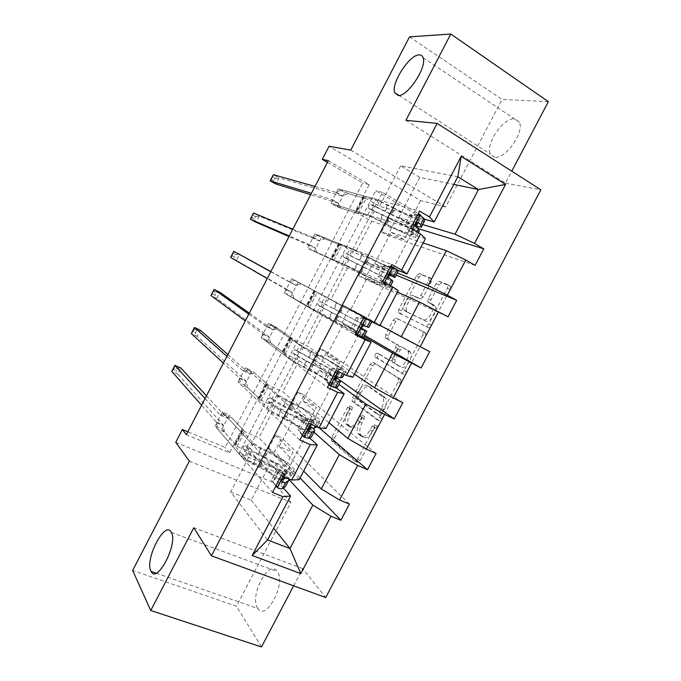 <?xml version="1.0" encoding="UTF-8"?>
<svg xmlns="http://www.w3.org/2000/svg" width="681" height="681" viewBox="0 0 681 681"><rect width="100%" height="100%" fill="white"/><g stroke="black" fill="none" stroke-linecap="round" stroke-linejoin="round"><path stroke-width="0.51" stroke-dasharray="3.4 2.55" d="M494.517 157.277L490.38 154.119C484.949 144.483 503.608 117.2 514.683 118.86L519.314 122.163C524.796 132.131 504.953 159.984 494.517 157.277M257.733 608.261C248.999 596.284 268.74 558.633 277.15 571.282L277.312 571.521C286.437 583.072 266.016 621.881 257.886 608.491L257.733 608.261M377.061 425.829L376.951 428.672L360.258 460.399C359.227 462.135 358.249 462.74 357.338 462.203L334.048 441.901L334.499 438.266L350.204 408.319L352.298 407.204L351.983 409.664L349.94 413.563C347.642 418.313 347.157 422.126 348.493 425.004L351.141 427.404C353.941 428.868 356.946 426.885 360.164 421.471L362.249 417.487L364.25 416.168L364.122 418.909L362.02 422.91C359.679 427.762 359.202 431.694 360.607 434.699L363.424 437.262C366.369 438.819 369.502 436.819 372.822 431.26L374.976 427.174L377.061 425.829M347.336 412.354C345.037 417.112 344.543 420.935 345.871 423.812L348.51 426.204C351.294 427.659 354.29 425.676 357.516 420.245L359.611 416.261L361.602 414.933L361.466 417.683L359.364 421.684C357.014 426.544 356.538 430.477 357.925 433.482L360.734 436.044C363.671 437.594 366.795 435.585 370.115 430.017L372.269 425.923L374.354 424.578L374.235 427.421L357.525 459.19C356.495 460.935 355.516 461.539 354.605 461.003L331.434 440.735L331.894 437.1L347.616 407.11L349.702 405.995L349.379 408.455L347.336 412.354L349.94 413.563M261.487 646.95L236.435 606.226L132.65 570.44M409.511 36.859L502.033 99.443L445.706 206.922L420.603 200.589L329.068 146.253M548.35 101.656L502.033 99.443M438.709 285.075L441.858 282.743L450.03 285.977L450.541 286.471L450.081 289.655L431.337 325.297C430.273 327.084 429.217 327.825 428.17 327.535L400.913 313.924L401.373 310.766L419.011 277.141L421.982 274.877L431.618 278.946L431.158 282.036L423.412 296.771L420.381 299.027L415.887 297.027C411.835 294.771 404.012 307.097 406.744 311.387L407.8 312.443L425.565 321.006C429.771 323.586 438.087 310.919 435.202 306.28L430.401 303.232L430.852 300.023L438.709 285.075L436.129 283.645L439.271 281.304L447.417 284.522L447.928 285.007L447.46 288.199L428.69 323.901C427.625 325.68 426.578 326.429 425.523 326.139L398.376 312.588L398.836 309.421L416.491 275.754L419.462 273.481L429.064 277.525L428.596 280.623L420.849 295.384L417.819 297.64L413.341 295.648L415.887 297.027M189.369 461.148L290.889 502.331L236.435 606.226M290.889 502.331L273.209 482.463L279.585 470.273L239.057 453.274L375.818 190.68L414.082 213.059L420.603 200.589M284.701 475.755L243.704 458.636L382.458 192.374L421.122 215.034L284.701 475.755L279.585 470.273M421.122 215.034L414.082 213.059M405.893 120.316L505.464 183.163L511.772 171.178M505.464 183.163L540.867 189.803M293.647 585.813L302.713 568.575L325.714 597.518M400.871 379.436L400.786 383.369L382.177 418.73C381.139 420.483 380.143 421.122 379.181 420.662L354.673 402.411L355.133 398.93L372.635 365.552L375.461 363.56L400.871 379.436L398.198 378.117L398.104 382.05L379.479 417.462C378.432 419.215 377.436 419.862 376.482 419.402L352.086 401.194L352.545 397.713L370.072 364.292L372.89 362.283L398.198 378.117M406.71 372.107L425.387 336.601L425.838 333.247L425.404 332.796L398.674 319.295L395.78 321.432L388.255 335.784L387.795 339.027L398.768 345.497L398.317 348.834L393.184 358.589C392.171 360.309 391.192 360.99 390.239 360.658L379.751 354.358C378.1 354.673 377.334 355.925 377.444 358.104L403.629 374.192C404.633 374.567 405.655 373.869 406.71 372.107L404.037 370.77L422.731 335.214L425.387 336.601M381.462 231.974L387.617 235.456L394.92 221.461L388.791 217.937L381.462 231.974L404.08 239.652L411.775 224.943L398.828 217.46L422.671 224.56M398.828 217.46L419.768 177.375L453.818 184.432M398.215 290.557L347.446 267.863L333.86 260.568L307.489 248.25L382.79 281.585M314.035 251.757L321.475 237.431L314.954 233.881L307.489 248.25M335.929 387.642L299.155 360.487L285.296 353.865L267.786 340.764L261.121 337.563L327.399 387.472M267.786 340.764L275.175 326.548L268.527 323.296L261.121 337.563M283.381 488.022L251.246 452.397L237.107 446.43L221.887 429.115L215.094 426.212L272.502 492.423M221.887 429.115L229.225 415.001L222.449 412.048L215.094 426.212M328.327 160.648L369.179 184.585L229.625 452.754L186.339 434.674M309.6 437.943L275.158 406.531L261.155 400.241L244.794 385.02L238.069 381.973L299.887 440.062M244.794 385.02L252.157 370.856L245.441 367.757L238.069 381.973M362.369 337.129L323.254 314.264L309.532 307.31L284.258 292.992L355.031 334.643M290.864 296.346L298.278 282.079L291.698 278.674L284.258 292.992M425.421 238.639L371.732 221.274L358.291 213.647L337.282 207.007L330.804 203.347L410.669 228.28M337.282 207.007L344.756 192.629L338.295 188.918L330.804 203.347M397.457 270.102L355.218 252.949L341.683 245.552L321.475 237.431M371.732 221.274L355.218 252.949M358.649 275.686L364.863 279.014L372.141 265.071L365.952 261.691L358.649 275.686L380.143 285.424L387.804 270.774L374.72 263.615L391.09 232.272L423.156 242.955M374.72 263.615L397.338 272.936M379.794 325.705L298.278 282.079M347.446 267.863L331 299.41M335.92 319.227L342.194 322.419L349.447 308.519L343.198 305.292L335.92 319.227L356.291 331.026L363.926 316.427L350.698 309.591L367.008 278.376L397.415 292.081M350.698 309.591L379.989 325.348M352.792 377.248L306.867 345.693L293.051 338.959L275.175 326.548M323.254 314.264L306.867 345.693M313.277 362.615L319.61 365.663L326.837 351.813L320.521 348.732L313.277 362.615L332.532 376.448L340.134 361.9L326.778 355.397L343.028 324.292L364.054 336.516M326.778 355.397L354.426 374.133M325.91 428.57L282.836 391.796L268.884 385.395L252.157 370.856M299.155 360.487L282.836 391.796M290.71 405.85L297.103 408.745L304.313 394.954L297.938 392.009L290.71 405.85L308.868 421.692L316.444 407.212L302.943 401.015L319.134 370.038L338.968 384.433M302.943 401.015L328.974 422.722M299.138 479.662L258.899 437.721L244.802 431.643L229.225 415.001M275.158 406.531L258.899 437.721M268.229 448.915L274.681 451.673L281.866 437.934L275.43 435.133L268.229 448.915L285.288 466.766L292.83 452.337L279.201 446.472L295.324 415.606L313.984 432.163M279.201 446.472L303.615 471.107M251.246 452.397L230.629 491.946L267.539 539.973M175.741 442.31L273.209 482.463M327.433 162.376L362.675 182.985L225.139 447.443L187.828 431.797M419.768 177.375L400.649 165.798L457.828 176.771M230.629 491.946L251.17 500.143L271.617 460.994L289.033 479.628M251.17 500.143L273.685 528.235M424.161 219.086L379.53 206.309L366.14 198.563L344.756 192.629M400.649 165.798L379.53 206.309M358.291 213.647L366.14 198.563M333.86 260.568L341.683 245.552M309.532 307.31L317.32 292.345M285.296 353.865L293.051 338.959M261.155 400.241L268.884 385.395M237.107 446.43L244.802 431.643M285.288 466.766L271.617 460.994M308.868 421.692L295.324 415.606M332.532 376.448L319.134 370.038M356.291 331.026L343.028 324.292M380.143 285.424L367.008 278.376M404.08 239.652L391.09 232.272M382.458 192.374L375.818 190.68M243.704 458.636L239.057 453.274M229.625 452.754L225.139 447.443M369.179 184.585L362.675 182.985M222.449 412.048L281.262 475.67M275.43 435.133L292.83 452.337M300.04 477.943L274.681 451.673M349.413 504.085L281.866 437.934M245.441 367.757L308.689 423.233M297.938 392.009L316.444 407.212M319.21 427.889L297.103 408.745M376.057 453.478L304.313 394.954M268.527 323.296L336.244 370.566M320.521 348.732L340.134 361.9M340.534 380.611L319.61 365.663M402.82 402.658L326.837 351.813M291.698 278.674L363.909 317.661M343.198 305.292L363.926 316.427M364.65 335.392L342.194 322.419M429.702 351.609L349.447 308.519M314.954 233.881L391.711 264.526M365.952 261.691L387.804 270.774M448.03 316.801L364.863 279.014M396.206 275.107L372.141 265.071M338.295 188.918L419.632 211.144M388.791 217.937L411.775 224.943M475.108 265.394L387.617 235.456M418.704 228.79L394.92 221.461M302.713 568.575L193.813 527.732M381.905 413.988L379.811 415.35L358.419 399.764L358.564 397.125L360.717 393.005C363.85 387.676 366.846 385.616 369.715 386.817L385.616 398.121C386.961 401.058 386.485 404.906 384.178 409.664L381.905 413.988L379.215 412.72L377.121 414.082L379.811 415.35M379.215 412.72L381.488 408.387C383.795 403.62 384.28 399.773 382.952 396.836L367.119 385.565C364.258 384.365 361.262 386.442 358.129 391.779L355.967 395.891L355.644 398.334L377.121 414.082M404.037 370.77C402.982 372.541 401.96 373.239 400.956 372.865L374.882 356.827C374.771 354.639 375.546 353.396 377.18 353.081L387.634 359.347C388.579 359.687 389.558 358.998 390.579 357.278L395.712 347.506L396.172 344.169L385.242 337.725L385.701 334.473L393.235 320.104L396.129 317.967L422.756 331.409L423.19 331.86L422.731 335.214M409.528 351.319L410.583 352.426C413.631 357.159 405.28 370.26 401.177 367.212L394.742 363.186L395.193 359.772L400.334 349.974C401.356 348.255 402.352 347.548 403.339 347.863L409.528 351.319L406.889 349.974L407.936 351.073C410.975 355.805 402.616 368.923 398.53 365.884L401.177 367.212M406.889 349.974L400.717 346.527C399.738 346.212 398.743 346.918 397.721 348.646L392.571 358.461L392.111 361.866L398.53 365.884M413.341 295.648C409.307 293.409 401.484 305.743 404.199 310.034L405.246 311.081L422.944 319.61C427.132 322.19 435.457 309.497 432.588 304.867L427.796 301.819L428.255 298.618L436.129 283.645M445.706 206.922L350.749 150.118M275.865 485.996L278.291 486.404L281.747 483.68C280.589 479.833 273.26 474.461 259.767 467.558L262.832 461.692L256.269 458.509C250.736 455.742 246.88 453.248 244.7 451.018L242.938 449L243.347 446.583L244.922 445.442L246.624 447.332C248.812 449.537 252.668 452.022 258.201 454.789L264.764 457.981L267.829 452.107L261.274 448.915C255.741 446.14 251.868 443.663 249.663 441.492L224.977 414.78L231.795 417.742L243.577 430.332L235.915 445.068L234.23 445.28L245.458 458.441C246.854 459.896 249.323 461.505 252.872 463.276L259.41 466.434C273.328 473.091 286.769 482.855 285.875 485.859M285.833 471.431L278.052 472.137L276.469 470.426L284.224 469.728L285.833 471.431C288.557 472.537 290.234 472.929 290.872 472.605L294.132 470.077C294.899 467.328 281.347 457.76 267.437 451.052L264.381 456.9L257.852 453.725C254.302 451.954 251.825 450.354 250.412 448.932L248.693 447.042L247.109 448.183L246.709 450.592L248.488 452.618C249.901 454.048 252.379 455.649 255.92 457.419L262.457 460.594L259.41 466.434M259.767 467.558L253.204 464.382C247.663 461.616 243.824 459.113 241.661 456.857L217.562 429.056L216.575 422.297L201.585 405.246M235.915 445.068L224.398 431.967L217.562 429.056M284.224 469.728L286.718 470.299L290.004 467.907C288.718 464.289 281.33 459.028 267.829 452.107M267.437 451.052L260.9 447.868L253.451 443.101L242.308 431.141L241.934 430.469L243.577 430.332M278.052 472.137L272.945 481.91L275.95 485.834M276.469 470.426L271.387 480.156L272.945 481.91M275.771 485.893L271.387 480.156M288.821 478.82C285.535 473.891 276.741 467.813 262.457 460.594M262.832 461.692C276.324 468.596 283.679 473.933 284.879 477.687L284.386 478.317M205.075 398.513L220.142 415.078L224.977 414.78M264.381 456.9C278.299 463.582 291.808 473.227 290.991 476.079L288.012 478.479M281.908 480.003L280.921 480.343C279.653 479.024 280.155 477.739 282.445 476.487L283.517 476.419L286.863 473.908C285.628 470.196 278.265 464.893 264.764 457.981M224.398 431.967L223.257 425.063L177.715 374.048L180.831 368.004L177.264 368.08L176.021 370.498L173.664 369.442L174.906 367.025L177.264 368.08M206.471 395.823L226.918 418.015L231.795 417.742M173.664 369.442L171.782 371.417L177.715 374.048L176.021 370.498M174.915 365.356L174.906 367.025M302.287 435.482L304.62 436.087L307.548 434.384C305.999 431.26 298.474 426.229 284.964 419.283L288.037 413.393L281.491 410.149C275.958 407.349 272.034 404.965 269.727 402.99L267.795 401.169L268.195 398.879L269.821 397.644L271.651 399.287C273.975 401.245 277.908 403.62 283.432 406.421L289.978 409.673L293.06 403.773L286.514 400.513C280.989 397.713 277.048 395.346 274.707 393.422L248.156 370.141L254.915 373.256L267.565 384.254L259.87 399.04L258.312 399.006L270.425 410.532L284.488 418.372C298.372 425.174 312.17 434.333 311.685 436.555M312.4 420.645L304.688 421.207L302.985 419.709L310.672 419.155L312.4 420.645L317.261 422.186L319.976 420.713C320.334 418.738 306.424 409.783 292.558 402.931L289.485 408.804L282.973 405.561L273.558 399.33L271.923 400.564L271.523 402.854L273.473 404.684L287.552 412.507L284.488 418.372M284.964 419.283L278.41 416.048C272.885 413.256 268.969 410.856 266.671 408.855L240.716 384.467L239.414 377.964L223.394 363.16M259.87 399.04L247.492 387.532L240.716 384.467M310.672 419.155L313.081 419.913L315.839 418.534C314.162 415.657 306.578 410.728 293.06 403.773M292.558 402.931L278.452 395.133L266.484 384.688L266.05 384.135L267.565 384.254M304.688 421.207L299.555 431.022L302.5 435.065M302.985 419.709L297.878 429.481L299.555 431.022M302.185 435.389L297.878 429.481M313.311 428.332C308.246 423.905 299.657 418.628 287.552 412.507M288.037 413.393C301.547 420.347 309.097 425.336 310.698 428.366M226.901 356.401L243.1 370.864L248.156 370.141M289.485 408.804C303.36 415.631 317.235 424.672 316.827 426.732L316.801 426.876M308.331 429.711L307.31 429.907C306.084 428.647 306.527 427.362 308.646 426.051L309.864 426.059L312.681 424.561C311.064 421.59 303.496 416.627 289.978 409.673M247.492 387.532L246.13 381.019L197.218 336.286L200.35 330.225L196.732 330.396L195.481 332.813L193.132 331.715L194.383 329.298L196.732 330.396M227.863 354.546L249.808 373.954L254.915 373.256M193.132 331.715L191.335 333.545L197.218 336.286L195.481 332.813M194.468 327.459L194.383 329.298M328.821 384.748L331.06 385.548L333.452 384.876C331.519 382.492 323.781 377.802 310.264 370.822L313.354 364.897L294.847 354.767L292.745 353.15L293.145 350.97L294.822 349.642L315.303 361.16L318.393 355.244L299.853 345.165L271.43 325.322L278.129 328.6L291.647 337.989L283.917 352.835L282.487 352.554L295.494 362.42L309.676 370.115C323.518 377.07 337.674 385.616 337.606 387.046M339.087 369.638L331.434 370.055L329.613 368.779L337.24 368.361L343.76 371.545L345.931 371.136C345.871 369.953 331.596 361.611 317.772 354.605L314.699 360.504L298.516 351.43L296.831 352.749L296.448 354.929L298.559 356.555L312.758 364.224L309.676 370.115M310.264 370.822L291.783 360.658L263.964 339.708L262.44 333.605L245.279 320.921M283.917 352.835L270.68 342.926L263.964 339.708M337.24 368.361L339.555 369.306L341.777 368.966C339.717 366.812 331.919 362.241 318.393 355.244M317.772 354.605L303.556 346.961L290.753 338.057L290.259 337.623L291.647 337.989M331.434 370.055L326.276 379.913L329.178 384.075M329.613 368.779L324.479 378.585L326.276 379.913M328.719 384.663L324.479 378.585M335.946 377.18L312.758 364.224M313.354 364.897C323.841 370.277 331.221 374.533 335.478 377.657M248.795 314.145L266.143 326.488L271.43 325.322M314.699 360.504C328.531 367.485 342.756 375.903 342.764 377.18M334.958 379.266L333.809 379.266C332.643 378.04 333.035 376.746 334.984 375.384L338.61 375.01C336.601 372.771 328.829 368.157 315.303 361.16M270.68 342.926L269.097 336.823L216.779 298.397L219.92 292.319L216.252 292.583L215 295.009L212.668 293.869L213.928 291.434L216.252 292.583M249.323 313.124L272.783 329.723L278.129 328.6M212.668 293.869L210.948 295.545L216.779 298.397L215 295.009M214.089 289.451L213.928 291.434M355.473 333.792L359.466 335.163L335.665 322.147L338.772 316.205L317.806 304.943L318.197 302.875L319.925 301.453L340.73 312.451L343.828 306.51L294.796 280.342L315.822 291.536L308.067 306.441L306.756 305.914L320.674 314.12L363.628 337.333M363.475 318.495L358.291 318.682L356.359 317.618L363.926 317.355L371.996 321.347L343.096 306.092L340.006 312.009L323.586 303.326L321.841 304.748L321.653 307.037L338.057 315.746L334.967 321.662M335.665 322.147L316.997 312.256L287.297 294.779L285.552 289.084L267.241 278.538M308.067 306.441L287.297 294.779M363.926 317.355L343.828 306.51M343.096 306.092L315.822 291.536M365.893 318.41L365.399 318.427M358.291 318.682L353.116 328.582L355.967 332.864M356.359 317.618L351.2 327.476L353.116 328.582M355.363 333.724L351.2 327.476M361.739 328.302L338.057 315.746M338.772 316.205L361.781 328.523M270.774 271.728L289.263 281.934L294.796 280.342M340.006 312.009L368.813 327.425M361.909 328.923L360.419 328.404C359.313 327.195 359.662 325.893 361.466 324.505L364.65 325.254L340.73 312.451M293.945 298.159L292.149 292.455L236.409 260.397L239.559 254.294L235.839 254.651L234.579 257.086L232.272 255.903L233.532 253.46L235.839 254.651M270.859 271.549L295.852 285.322L301.419 283.773M232.272 255.903L230.621 257.435L236.409 260.397L234.579 257.086M233.779 251.315L233.532 253.46M383.054 281.73L384.169 283.475L382.118 282.564L385.591 285.237L361.177 273.277L364.292 267.318L342.96 256.55L343.343 254.583L345.131 253.06L366.259 263.547L369.374 257.571L350.451 248.046L318.248 235.192L324.811 238.776L340.091 244.913L332.302 259.878L331.128 259.086L345.948 265.624L360.368 273.013C374.116 280.266 389.004 287.569 389.77 287.399L390.605 285.807M398.164 271.353C397.27 271.779 382.262 264.679 368.532 257.375L365.425 263.317L348.749 255.026L346.961 256.541L346.808 258.754L363.467 267.071L360.368 273.013M384.169 283.475L388.536 286.011L389.77 287.399M361.177 273.277L342.313 263.666L310.715 249.68L308.757 244.402L289.289 236.001M332.302 259.878L310.715 249.68M390.417 267.003L385.267 267.088L383.216 266.245L390.724 266.126L392.852 267.437L393.993 269.191C391.132 268.535 382.926 264.662 369.374 257.571M368.532 257.375L354.069 250.038L339.589 244.232L340.091 244.913M385.267 267.088L380.075 277.022L382.867 281.432M383.216 266.245L378.04 276.137L380.075 277.022M382.118 282.564L378.04 276.137M392.954 281.304C392.137 281.568 377.214 274.341 363.467 267.071M364.292 267.318C377.844 274.392 386.008 278.333 388.783 279.142L387.14 277.32C386.101 276.12 386.416 274.809 388.085 273.396L389.2 273.379L390.128 274.315M292.821 229.165L312.477 237.226L318.248 235.192M365.425 263.317L389.098 275.15M389.345 274.852L366.259 263.547M317.303 253.213L315.286 247.918L289.008 236.528M254.226 219.035L251.936 217.809L253.196 215.366L255.486 216.592L254.226 219.035L256.099 222.27L259.265 216.149L318.997 240.768L324.811 238.776M255.486 216.592L259.265 216.149L253.528 213.051L253.196 215.366M251.936 217.809L250.353 219.197M417.47 215.281L412.363 215.264L407.144 225.249L411.162 231.88L409 231.191L411.069 232.63L411.826 235.098C408.694 234.954 400.351 231.327 386.791 224.211L389.915 218.218L368.489 208.224L368.6 206.096L370.438 204.479L372.796 205.151L391.89 214.438L395.023 208.437L375.903 199.192L341.785 189.871L348.28 193.608L364.454 198.103L356.64 213.119L355.593 212.08L356.265 212.191L371.332 216.924L385.863 224.16C399.577 231.566 414.823 238.239 416.014 237.269L418.389 232.732M424.45 221.155C423.122 222.381 407.757 215.911 394.061 208.454L390.945 214.421L376.389 207.228L374.014 206.539L372.175 208.148L372.073 210.276L388.979 218.192L385.863 224.16M411.162 231.88L415.35 234.792L416.014 237.269M386.791 224.211L367.731 214.873L334.226 204.411L332.039 199.55L311.404 193.31M356.64 213.119L340.747 208.097L334.226 204.411M412.363 215.264L410.192 214.643L417.632 214.677L419.675 216.175L420.262 218.984C417.002 219.086 408.591 215.571 395.023 208.437M394.061 208.454L379.487 201.278L364.148 197.047L363.45 196.971L364.454 198.103M410.192 214.643L404.991 224.585L407.144 225.249M409 231.191L404.991 224.585M419.215 231.148C417.972 232.212 402.684 225.615 388.979 218.192M389.915 218.218C403.484 225.343 411.852 228.927 415.027 228.978L413.98 226.015C413.009 224.815 413.29 223.496 414.84 222.066L416.048 222.066L416.593 223.019M314.962 186.449L335.784 192.34L341.785 189.871M390.945 214.421C400.794 219.691 409.094 223.581 415.836 226.101M415.614 225.062C410.583 223.7 402.675 220.15 391.89 214.438M340.747 208.097L338.508 203.219L310.689 194.689M273.932 180.874L271.659 179.597L272.928 177.145L275.192 178.422L273.932 180.874L275.856 184.023L279.023 177.877L342.237 196.034L348.28 193.608M338.857 203.568L332.388 199.891L338.857 203.559M275.192 178.422L279.023 177.877L273.336 174.676L272.928 177.145M271.659 179.597L270.153 180.831M374.235 427.421L376.951 428.672M349.379 408.455L351.983 409.664M361.466 417.683L364.122 418.909M370.115 430.017L372.822 431.26M360.734 436.044L363.424 437.262M358.717 434.418L361.398 435.636M359.364 421.684L362.02 422.91M359.611 416.261L362.249 417.487M357.516 420.245L360.164 421.471M348.51 426.204L351.141 427.404M346.595 424.663L349.225 425.863M347.616 407.11L350.204 408.319M331.894 437.1L334.499 438.266M331.621 440.965L334.235 442.131M354.605 461.003L357.338 462.203M357.525 459.19L360.258 460.399M372.269 425.923L374.976 427.174M372.89 362.283L375.461 363.56M370.072 364.292L372.635 365.552M352.545 397.713L355.133 398.93M352.332 401.475L354.92 402.701M376.482 419.402L379.181 420.662M379.479 417.462L382.177 418.73M398.104 382.05L400.786 383.369M355.822 398.538L358.419 399.764M355.967 395.891L358.564 397.125M358.129 391.779L360.717 393.005M367.119 385.565L369.715 386.817M381.939 395.704L384.603 396.98M381.488 408.387L384.178 409.664M422.756 331.409L425.404 332.796M396.129 317.967L398.674 319.295M393.235 320.104L395.78 321.432M385.701 334.473L388.255 335.784M385.582 338.082L388.136 339.385M395.806 343.786L398.402 345.114M395.712 347.506L398.317 348.834M390.579 357.278L393.184 358.589M387.634 359.347L390.239 360.658M377.18 353.081L379.751 354.358M375.095 357.057L377.666 358.342M400.956 372.865L403.629 374.192M392.46 362.249L395.091 363.56M392.571 358.461L395.193 359.772M397.721 348.646L400.334 349.974M400.717 346.527L403.339 347.863M428.255 298.618L430.852 300.023M428.255 302.27L430.852 303.675M431.337 303.641L433.95 305.054M422.944 319.61L425.565 321.006M405.246 311.081L407.8 312.443M417.819 297.64L420.381 299.027M420.849 295.384L423.412 296.771M428.596 280.623L431.158 282.036M428.604 277.09L431.158 278.503M419.462 273.481L421.982 274.877M416.491 275.754L419.011 277.141M398.836 309.421L401.373 310.766M398.751 312.962L401.296 314.307M425.523 326.139L428.17 327.535M428.69 323.901L431.337 325.297M447.46 288.199L450.081 289.655M447.417 284.522L450.03 285.977M439.271 281.304L441.858 282.743M246.786 450.711L243.015 449.111M285.637 471.448L283.041 476.411M275.66 485.749L284.028 469.745M281.381 484.234L282.462 482.174M282.513 482.071L284.522 478.224M248.488 452.618L245.458 458.441M242.308 431.141L234.579 445.987M253.451 443.101L250.412 448.932M241.661 456.857L244.7 451.018M246.624 447.332L249.663 441.492M255.92 457.419L252.872 463.276M260.9 447.868L257.852 453.725M253.204 464.382L256.269 458.509M258.201 454.789L261.274 448.915M293.749 470.665L290.591 476.691M286.514 474.419L289.663 468.4M278.291 486.404L281.491 480.284M290.872 472.605L287.833 478.402M283.517 476.419L286.718 470.299M242.564 430.256L234.877 445.025M216.694 422.731L223.487 425.642M216.473 422.152L223.257 425.063M220.142 415.078L226.918 418.015M220.584 415.24L227.36 418.177M280.921 480.343L281.832 481.331M282.947 476.47L284.726 478.385M248.693 447.042L244.922 445.442M271.642 403.007L267.905 401.33M312.213 420.662L310.451 424.025M302.075 435.244L310.485 419.164M307.267 434.767L308.978 431.499M309.012 431.439L310.425 428.724M273.473 404.684L270.425 410.532M266.484 384.688L258.729 399.594M278.452 395.133L275.396 400.981M266.671 408.855L269.727 402.99M271.651 399.287L274.707 393.422M281.032 409.272L277.967 415.155M286.037 399.687L282.973 405.561M278.41 416.048L281.491 410.149M283.432 406.421L286.514 400.513M319.695 421.096L316.691 426.825M312.426 424.91L315.584 418.866M304.62 436.087L307.838 429.941M317.261 422.186L315.184 426.153M309.864 426.059L313.081 419.913M266.603 384.058L258.891 398.887M239.661 378.491L246.386 381.556M239.414 377.964L246.13 381.019M243.1 370.864L249.808 373.954M243.568 370.983L250.276 374.065M307.31 429.907L308.51 430.988M309.344 426.025L311.243 427.702M273.558 399.33L269.821 397.644M296.593 355.116L292.898 353.345M338.9 369.647L337.98 371.409M328.608 384.518L337.052 368.37M333.256 385.088L336.431 379.028M298.559 356.555L295.494 362.42M290.753 338.057L282.964 353.022M303.556 346.961L300.491 352.843M291.783 360.658L294.847 354.767M296.78 351.055L299.853 345.165M306.254 360.93L303.173 366.829M311.277 351.302L308.195 357.21M303.726 367.519L306.816 361.594M308.774 357.848L311.864 351.924M345.752 371.324L344.152 374.38M338.44 375.197L341.615 369.128M331.06 385.548L334.286 379.377M343.76 371.545L342.654 373.656M336.329 375.478L339.555 369.306M290.744 337.682L282.998 352.562M262.713 334.099L269.378 337.308M262.44 333.605L269.097 336.823M266.143 326.488L272.783 329.723M266.629 326.548L273.285 329.791M333.809 379.266L335.392 380.415M335.844 375.359L337.878 376.806M298.516 351.43L294.822 349.642M321.653 307.037L317.993 305.165M355.261 333.571L363.739 317.363M359.364 335.205L362.547 329.11M323.747 308.229L320.674 314.12M315.124 291.238L307.301 306.263M328.761 298.601L325.688 304.501M316.997 312.256L320.07 306.348M322.019 302.619L325.101 296.703M331.57 312.392L328.48 318.316M336.61 302.722L333.52 308.655M329.153 318.785L332.251 312.843M334.209 309.08L337.316 303.13M364.565 325.263L367.757 319.168M357.619 334.797L360.853 328.6M362.905 324.684L366.148 318.478M314.98 291.119L307.199 306.058M285.85 289.527L292.447 292.898M285.552 289.084L292.149 292.455M289.263 281.934L295.852 285.322M289.783 281.96L296.371 285.348M360.419 328.404L362.454 329.561M362.471 324.479L364.633 325.688M323.586 303.326L319.925 301.453M346.808 258.754L343.19 256.788M384.493 282.504L384.067 283.322M382.024 282.411L390.536 266.126M390.536 285.765L389.762 287.263M385.582 285.109L388.783 278.989M349.038 259.699L345.948 265.624M339.589 244.232L331.732 259.316M354.069 250.038L350.987 255.962M342.313 263.666L345.403 257.733M347.353 253.987L350.451 248.046M356.989 263.649L353.89 269.599M362.054 253.945L358.955 259.895M354.673 269.855L357.789 263.879M359.755 260.108L362.879 254.132M390.8 275.124L394.001 269.004M389.072 284.981L388.536 286.011M384.28 283.824L387.54 277.601M389.6 273.668L392.852 267.437M339.308 244.377L331.494 259.376M309.08 244.794L315.609 248.31M308.757 244.402L315.286 247.918M312.477 237.226L318.997 240.768M313.022 237.192L319.551 240.742M387.14 277.32L389.421 278.299M389.2 273.379L391.217 274.23M348.749 255.026L345.131 253.06M372.073 210.276L368.489 208.224M412.354 229.25L411.06 231.71M408.898 231.021L417.453 214.677M418.33 232.689L416.117 236.92M411.903 234.8L415.121 228.654M374.431 210.982L371.332 216.924M364.148 197.047L356.265 212.191M379.487 201.278L376.389 207.228M367.731 214.873L370.839 208.922M372.796 205.151L375.903 199.192M382.518 214.711L379.402 220.687M387.608 204.964L384.484 210.94M380.304 220.721L383.429 214.728M385.412 210.931L388.545 204.93M417.147 224.773L418.228 222.713M418.253 222.67L420.364 218.627M416.883 231.855L415.35 234.792M411.069 232.63L414.337 226.381M416.406 222.432L419.675 216.175M363.731 197.447L355.891 212.506M332.039 199.55L338.508 203.219M335.784 192.34L342.237 196.034M336.354 192.263L342.807 195.958M413.98 226.015L416.397 226.756M416.048 222.066L417.802 222.585M374.014 206.539L370.438 204.479M398.964 95.442L490.38 154.119M374.55 424.808L377.257 426.068M349.702 405.995L352.298 407.204M361.79 415.146L364.437 416.38M357.925 433.482L360.607 434.699M345.871 423.812L348.493 425.004M331.434 440.735L334.048 441.901M352.086 401.194L354.673 402.411M355.644 398.334L358.24 399.56M382.952 396.836L385.616 398.121M398.555 378.508L401.237 379.828M423.19 331.86L425.838 333.247M385.242 337.725L387.795 339.027M396.172 344.169L398.768 345.497M374.882 356.827L377.444 358.104M407.936 351.073L410.583 352.426M392.111 361.866L394.742 363.186M427.796 301.819L430.401 303.232M432.588 304.867L435.202 306.28M404.199 310.034L406.744 311.387M429.064 277.525L431.618 278.946M398.376 312.588L400.913 313.924M447.928 285.007L450.541 286.471M156.145 573.155L257.886 608.491M171.348 532.431L277.312 571.521M423.139 57.706L519.314 122.163M246.709 450.592L242.938 449M288.753 480.369L289.008 479.867M281.747 483.68L282.521 482.208M282.564 482.131L284.879 477.687M290.991 476.079L294.132 470.077M286.863 473.908L290.004 467.907M241.934 430.469L234.23 445.28M216.575 422.297L223.351 425.208M282.445 476.487L284.13 478.317M271.523 402.854L267.795 401.169M307.548 434.384L309.038 431.533M309.063 431.482L310.545 428.655M316.827 426.732L319.976 420.713M312.681 424.561L315.839 418.534M266.05 384.135L258.312 399.006M239.559 378.159L246.284 381.224M308.646 426.042L310.434 427.625M296.448 354.929L292.745 353.15M333.452 384.876L335.665 380.645M335.682 380.619L336.525 379.002M344.22 374.414L345.931 371.136M338.61 375.01L341.777 368.966M290.259 337.623L282.487 352.554M262.636 333.852L269.293 337.069M334.984 375.384L336.882 376.729M321.466 306.816L317.806 304.943M359.466 335.163L362.624 329.136M364.65 325.254L367.825 319.185M314.562 290.923L306.756 305.914M285.799 289.374L292.396 292.736M361.466 324.505L363.467 325.62M346.578 258.508L342.96 256.55M385.591 285.237L388.783 279.142M390.843 275.192L393.993 269.191M338.959 244.045L331.128 259.086M309.046 244.717L315.584 248.233M388.085 273.396L390.196 274.29M371.8 210.012L368.225 207.96M411.826 235.098L415.027 228.978M417.172 224.892L418.296 222.73M418.321 222.696L420.262 218.984M363.45 196.971L355.593 212.08M414.84 222.066L417.07 222.73"/><path stroke-width="1.02" d="M398.181 95.459L394.742 92.727C390.69 83.644 409.494 54.429 419.266 54.889C421.181 54.855 422.475 55.791 423.139 57.706C427.259 67.096 407.281 97.102 398.181 95.459M150.978 571.172C144.466 559.501 165.023 519.884 171.229 532.202L171.348 532.431C178.277 543.6 156.953 584.562 151.088 571.393L150.978 571.172M511.772 171.178L548.35 101.656L450.788 34.05L405.893 120.316L437.134 123.397L211.442 555.832L193.813 527.732L150.739 610.499L261.487 646.95L293.647 585.813M150.739 610.499L132.65 570.44L189.369 461.148L175.741 442.31L182.372 429.515L186.339 434.674L328.327 160.648L322.275 159.363L327.433 162.376M450.788 34.05L409.511 36.859L350.749 150.118L329.068 146.253L322.275 159.363M211.442 555.832L325.714 597.518L540.867 189.803L437.134 123.397M422.671 224.56L455.053 234.204L478.496 189.548L505.574 184.415L474.529 243.415L483.808 248.863L418.704 228.79M453.818 184.432L478.496 189.548L457.828 176.771L434.163 221.946L424.161 219.086M455.053 234.204L474.529 243.415M397.338 272.936L428.068 285.586L446.395 250.693L465.795 260.023L475.108 265.394L483.808 248.863M465.795 260.023L447.306 295.171L456.696 300.347L396.206 275.107M379.989 325.348L401.203 336.755L419.445 302.015L448.03 316.801L456.696 300.347M438.598 311.711L420.194 346.706L429.702 351.609L421.071 367.995L364.65 335.392M354.426 374.133L374.456 387.702L392.622 353.107L421.071 367.995M411.528 363.177L393.192 398.019L402.82 402.658L394.231 418.968L340.534 380.611M328.974 422.722L347.821 438.428L365.901 403.986L384.569 414.414L394.231 418.968M384.569 414.414L366.318 449.102L376.057 453.478L367.502 469.72L319.21 427.889M303.615 471.107L321.296 488.941L339.3 454.644L357.729 465.429L367.502 469.72M357.729 465.429L339.555 499.973L349.413 504.085L340.892 520.258L300.04 477.943M273.685 528.235L289.987 548.563L312.817 505.089L331 516.232L340.892 520.258M331 516.232L300.823 573.606L252.183 555.5L282.981 496.687L272.502 492.423L281.262 475.67L291.706 480.02L310.255 444.608L299.887 440.062L308.689 423.233L319.014 427.872L337.64 392.299L327.399 387.472L336.244 370.566L346.45 375.486L365.152 339.759L355.031 334.643L363.909 317.661L373.997 322.871L392.792 286.982L382.79 281.585L391.711 264.526L401.671 270.016L420.552 233.975L410.669 228.28L419.632 211.144L429.473 216.933L461.165 156.409L505.574 184.415M420.552 233.975L425.421 238.639L406.923 273.941L397.457 270.102M406.923 273.941L401.671 270.016M423.156 242.955L446.395 250.693M428.068 285.586L447.306 295.171M392.792 286.982L398.215 290.557L379.794 325.705L373.997 322.871M397.415 292.081L419.445 302.015M401.203 336.755L420.194 346.706M346.45 375.486L352.792 377.248L371.128 342.254L362.369 337.129M371.128 342.254L365.152 339.759M364.054 336.516L392.622 353.107M374.456 387.702L393.192 398.019M319.014 427.872L325.91 428.57L344.16 393.72L335.929 387.642M344.16 393.72L337.64 392.299M338.968 384.433L365.901 403.986M347.821 438.428L366.318 449.102M291.706 480.02L299.138 479.662L317.312 444.974L309.6 437.943M317.312 444.974L310.255 444.608M313.984 432.163L339.3 454.644M321.296 488.941L339.555 499.973M252.183 555.5L267.539 539.973L290.574 495.998L283.381 488.022M290.574 495.998L282.981 496.687M187.828 431.797L182.372 429.515M289.033 479.628L312.817 505.089M267.539 539.973L289.987 548.563L300.823 573.606M434.163 221.946L429.473 216.933M461.165 156.409L457.828 176.771M275.95 485.834L277.337 487.664C280.078 488.745 281.772 489.094 282.436 488.72L285.45 486.506L288.753 480.369M277.337 487.664L275.865 485.996M288.012 478.479L284.13 478.317C281.696 479.364 281.21 480.684 282.692 482.267L285.637 482.599L288.599 480.488L288.821 478.82M206.471 395.823L180.831 368.004L174.915 365.356L205.075 398.513M174.915 365.356L171.782 371.417L201.585 405.246M284.386 478.317L281.908 480.003M302.5 435.065L303.871 436.947L308.791 438.368L311.362 437.006L314.648 430.886M303.871 436.947L302.287 435.482M316.801 426.876L314.043 428.332L310.434 427.625C308.187 428.766 307.769 430.094 309.2 431.609L312.009 432.222L314.528 430.962L314.835 430.537L313.311 428.332M310.545 428.655L308.331 429.711M227.863 354.546L200.35 330.225L194.468 327.459L226.901 356.401M194.468 327.459L191.335 333.545L223.394 363.16M329.178 384.075L330.523 386.008L335.256 387.795L337.384 387.302L340.662 381.207M330.523 386.008L328.821 384.748M344.22 374.414L342.569 377.402L340.534 377.725L336.882 376.729C334.805 377.938 334.456 379.266 335.827 380.722L338.491 381.624L340.764 381.002L335.946 377.18M335.478 377.657L336.618 378.832L334.958 379.266M249.323 313.124L219.92 292.319L214.089 289.451L248.795 314.145M214.089 289.451L210.948 295.545L245.279 320.921M355.967 332.864L357.287 334.856L363.518 337.384L366.778 331.306M357.287 334.856L355.473 333.792M365.399 318.427L363.475 318.495M371.792 321.73L368.813 327.425L363.467 325.62C361.551 326.871 361.253 328.208 362.564 329.621L366.804 331.264L361.739 328.302M361.781 328.523L362.641 329.093L361.909 328.923M270.859 271.549L233.779 251.315L270.774 271.728M233.779 251.315L230.621 257.435L267.241 278.538M390.843 266.177L397.117 269.616L398.198 271.149L395.031 277.346M392.809 266.961L390.417 267.003M389.098 275.15L394.971 277.456L393.856 275.848L391.498 274.341L390.196 274.29C388.425 275.575 388.17 276.912 389.421 278.299L392.963 281.142L390.605 285.807M289.289 236.001L250.353 219.197L253.528 213.051L292.821 229.165M390.128 274.315L390.8 275.286L389.345 274.852M289.008 236.528L256.099 222.27L250.353 219.197M417.768 214.711L419.836 215.29L423.965 218.32L424.586 220.738L421.386 227.011M419.836 215.29L417.47 215.281M415.836 226.101L421.241 227.275L420.688 224.585L418.474 222.781L417.07 222.73C415.419 224.04 415.197 225.385 416.397 226.756L418.619 228.535L419.326 230.774L418.389 232.732M311.404 193.31L270.153 180.831L273.336 174.676L314.962 186.449M416.593 223.019L417.053 225.113L415.614 225.062M310.689 194.689L275.856 184.023L270.153 180.831M283.041 476.411L277.235 487.519M288.599 480.488L285.45 486.506M285.637 482.599L282.436 488.72M281.832 481.331L282.692 482.267M310.451 424.025L303.769 436.802M314.528 430.962L311.362 437.006M312.009 432.222L308.791 438.368M315.184 426.153L314.043 428.332M308.51 430.988L309.2 431.609M337.98 371.409L330.421 385.855M340.56 381.232L337.384 387.302M344.152 374.38L342.569 377.402M338.491 381.624L335.256 387.795M342.654 373.656L340.534 377.725M335.392 380.415L335.827 380.722M365.629 318.555L357.185 334.703M366.71 331.289L363.518 337.384M371.732 321.696L368.727 327.442M365.084 330.813L361.841 337.01M370.251 320.938L367.136 326.897M392.622 266.969L384.493 282.504M392.963 281.142L390.536 285.765M398.198 271.149L394.989 277.269M391.796 279.78L389.072 284.981M397.117 269.616L393.856 275.848M419.658 215.29L412.354 229.25M419.326 230.774L418.33 232.689M424.586 220.738L421.36 226.892M418.619 228.535L416.883 231.855M423.965 218.32L420.688 224.585M417.802 222.585L418.474 222.781M394.742 92.727L398.964 95.442M151.088 571.393L156.145 573.155"/></g></svg>
